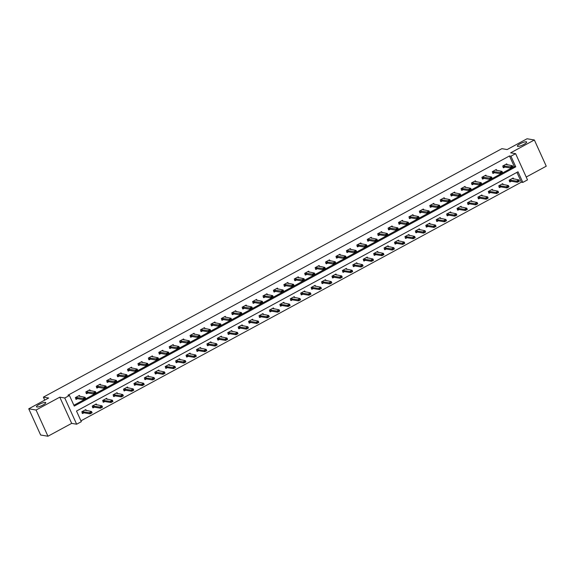 <?xml version="1.0" encoding="UTF-8"?>
<svg xmlns="http://www.w3.org/2000/svg" width="575" height="575" viewBox="0 0 575 575"><rect width="100%" height="100%" fill="white"/><g stroke="black" fill="none" stroke-linecap="round" stroke-linejoin="round"><path stroke-width="0.86" d="M45.367 402.392A5.103 1.114 155.6 0 1 45.741 402.601A5.103 1.114 155.6 0 1 42.277 405.375A5.103 1.114 155.6 0 1 36.814 407.021A5.103 1.114 155.6 0 1 36.448 406.812A5.103 1.114 155.6 0 1 39.912 404.038A5.103 1.114 155.6 0 1 45.367 402.392M526.29 141.766A5.103 1.114 155.6 0 1 526.664 141.975A5.103 1.114 155.6 0 1 523.2 144.756A5.103 1.114 155.6 0 1 517.744 146.402A5.103 1.114 155.6 0 1 517.371 146.194A5.103 1.114 155.6 0 1 520.835 143.412A5.103 1.114 155.6 0 1 526.29 141.766M81.327 421.676L76.647 424.213L64.759 398.001L69.438 395.463L74.254 406.094L515.761 166.829L510.938 156.206L515.617 153.669L527.505 179.882L522.826 182.419L518.01 171.788L76.504 411.053L81.327 421.676M71.674 423.38L59.786 397.174L36.067 410.025L28.75 408.803L40.638 435.016L47.955 436.231L71.674 423.38L76.647 424.213M526.218 177.05L546.25 166.197L534.362 139.984L510.643 152.842L515.617 153.669M80.946 420.842L521.367 182.174L522.826 182.419M36.067 410.025L47.955 436.231M28.75 408.803L48.659 398.015L43.391 397.131L501.867 148.673L507.136 149.558L527.045 138.769L534.362 139.984M43.391 397.131L44.749 400.128M521.367 182.174L516.925 172.378M513.619 179.033L513.152 178.013L509.148 180.191L509.946 181.959L511.276 181.24M503.19 184.683L502.73 183.662L498.726 185.84L499.524 187.608L500.854 186.889M492.768 190.332L492.308 189.312L488.297 191.482L489.102 193.257L490.432 192.539M482.346 195.974L481.886 194.961L477.875 197.132L478.68 198.907L480.003 198.188M471.924 201.624L471.464 200.61L467.453 202.781L468.258 204.556L469.581 203.838M461.502 207.273L461.042 206.26L457.032 208.43L457.837 210.198L459.159 209.487M451.08 212.923L450.62 211.909L446.61 214.08L447.415 215.848L448.737 215.129M440.658 218.572L440.191 217.558L436.188 219.729L436.986 221.497L438.315 220.778M430.229 224.221L429.769 223.201L425.766 225.378L426.564 227.147L427.893 226.428M419.808 229.871L419.348 228.85L415.337 231.028L416.142 232.796L417.472 232.077M409.386 235.52L408.926 234.499L404.915 236.67L405.72 238.445L407.043 237.727M398.964 241.162L398.504 240.149L394.493 242.319L395.298 244.095L396.621 243.376M388.542 246.812L388.082 245.798L384.071 247.969L384.876 249.744L386.199 249.025M378.12 252.461L377.66 251.447L373.649 253.618L374.454 255.386L375.777 254.667M367.698 258.11L367.231 257.097L363.228 259.268L364.025 261.036L365.355 260.317M357.269 263.76L356.809 262.739L352.806 264.917L353.603 266.685L354.933 265.966M346.847 269.409L346.387 268.388L342.377 270.566L343.182 272.334L344.511 271.616M336.425 275.058L335.965 274.038L331.955 276.208L332.76 277.984L334.082 277.265M326.003 280.701L325.543 279.687L321.533 281.858L322.338 283.633L323.66 282.914M315.582 286.35L315.122 285.337L311.111 287.507L311.916 289.283L313.238 288.564M305.16 291.999L304.7 290.986L300.689 293.157L301.494 294.925L302.817 294.213M294.738 297.649L294.271 296.635L290.267 298.806L291.065 300.574L292.395 299.855M284.309 303.298L283.849 302.285L279.845 304.455L280.643 306.223L281.973 305.505M273.887 308.947L273.427 307.927L269.416 310.105L270.221 311.873L271.551 311.154M263.465 314.597L263.005 313.576L258.994 315.754L259.799 317.522L261.122 316.803M253.043 320.246L252.583 319.226L248.572 321.396L249.377 323.172L250.7 322.453M242.621 325.888L242.161 324.875L238.151 327.046L238.956 328.821L240.278 328.102M232.199 331.538L231.739 330.524L227.729 332.695L228.534 334.47L229.856 333.752M221.778 337.187L221.31 336.174L217.307 338.344L218.105 340.113L219.434 339.394M211.348 342.837L210.888 341.823L206.885 343.994L207.683 345.762L209.013 345.043M200.927 348.486L200.467 347.465L196.456 349.643L197.261 351.411L198.591 350.692M190.505 354.135L190.045 353.115L186.034 355.293L186.839 357.061L188.162 356.342M180.083 359.785L179.623 358.764L175.612 360.935L176.417 362.71L177.74 361.991M169.661 365.427L169.201 364.413L165.19 366.584L165.995 368.359L167.318 367.641M159.239 371.076L158.779 370.063L154.768 372.233L155.573 374.009L156.896 373.29M148.817 376.726L148.35 375.712L144.347 377.883L145.144 379.651L146.474 378.939M138.388 382.375L137.928 381.362L133.925 383.532L134.722 385.3L136.052 384.582M127.966 388.024L127.506 387.011L123.496 389.182L124.301 390.95L125.63 390.231M117.544 393.674L117.084 392.653L113.074 394.831L113.879 396.599L115.201 395.88M107.122 399.323L106.663 398.302L102.652 400.48L103.457 402.248L104.779 401.53M96.701 404.973L96.241 403.952L92.23 406.122L93.035 407.898L94.358 407.179M86.279 410.615L85.819 409.601L81.808 411.772L82.613 413.547L83.936 412.828M73.88 405.26L514.294 166.585L509.479 155.962L67.972 395.219L69.438 395.463M507.186 164.867L506.726 163.846L502.723 166.024L503.52 167.792L504.85 167.073M496.764 170.516L496.304 169.496L492.293 171.666L493.098 173.442L494.428 172.723M486.342 176.158L485.882 175.145L481.872 177.316L482.677 179.091L483.999 178.372M475.92 181.808L475.46 180.794L471.45 182.965L472.255 184.74L473.577 184.022M465.498 187.457L465.038 186.444L461.028 188.614L461.833 190.382L463.155 189.671M455.077 193.107L454.617 192.093L450.606 194.264L451.411 196.032L452.733 195.313M444.655 198.756L444.188 197.743L440.184 199.913L440.982 201.681L442.312 200.963M434.226 204.405L433.766 203.385L429.762 205.562L430.56 207.331L431.89 206.612M423.804 210.055L423.344 209.034L419.333 211.212L420.138 212.98L421.468 212.261M413.382 215.704L412.922 214.683L408.911 216.854L409.716 218.629L411.039 217.911M402.96 221.346L402.5 220.333L398.489 222.503L399.294 224.279L400.617 223.56M392.538 226.996L392.078 225.982L388.067 228.153L388.872 229.928L390.195 229.209M382.116 232.645L381.656 231.632L377.646 233.802L378.451 235.57L379.773 234.852M371.694 238.294L371.227 237.281L367.224 239.452L368.022 241.22L369.351 240.501M361.265 243.944L360.805 242.923L356.802 245.101L357.6 246.869L358.929 246.15M350.843 249.593L350.383 248.572L346.373 250.75L347.178 252.518L348.507 251.8M340.422 255.243L339.962 254.222L335.951 256.393L336.756 258.168L338.078 257.449M330 260.885L329.54 259.871L325.529 262.042L326.334 263.817L327.657 263.098M319.578 266.534L319.118 265.521L315.107 267.691L315.912 269.467L317.235 268.748M309.156 272.183L308.696 271.17L304.685 273.341L305.49 275.109L306.813 274.397M298.734 277.833L298.267 276.819L294.263 278.99L295.061 280.758L296.391 280.039M288.305 283.482L287.845 282.469L283.842 284.639L284.639 286.408L285.969 285.689M277.883 289.132L277.423 288.111L273.412 290.289L274.217 292.057L275.547 291.338M267.461 294.781L267.001 293.76L262.991 295.938L263.796 297.706L265.118 296.988M257.039 300.43L256.579 299.41L252.569 301.58L253.374 303.356L254.696 302.637M246.618 306.072L246.158 305.059L242.147 307.23L242.952 309.005L244.274 308.286M236.196 311.722L235.736 310.708L231.725 312.879L232.53 314.654L233.853 313.936M225.774 317.371L225.307 316.358L221.303 318.528L222.101 320.297L223.431 319.578M215.345 323.021L214.885 322.007L210.881 324.178L211.679 325.946L213.009 325.227M204.923 328.67L204.463 327.649L200.452 329.827L201.257 331.595L202.587 330.877M194.501 334.319L194.041 333.299L190.03 335.477L190.835 337.245L192.158 336.526M184.079 339.969L183.619 338.948L179.608 341.119L180.413 342.894L181.736 342.175M173.657 345.611L173.197 344.598L169.187 346.768L169.992 348.543L171.314 347.825M163.235 351.26L162.775 350.247L158.765 352.418L159.57 354.193L160.892 353.474M152.813 356.91L152.346 355.896L148.343 358.067L149.141 359.835L150.47 359.123M142.384 362.559L141.924 361.546L137.921 363.716L138.719 365.484L140.048 364.766M131.963 368.208L131.502 367.195L127.492 369.366L128.297 371.134L129.627 370.415M121.541 373.858L121.081 372.837L117.07 375.015L117.875 376.783L119.198 376.064M111.119 379.507L110.659 378.487L106.648 380.664L107.453 382.433L108.776 381.714M100.697 385.157L100.237 384.136L96.226 386.307L97.031 388.082L98.354 387.363M90.275 390.799L89.815 389.785L85.804 391.956L86.609 393.731L87.932 393.012M79.853 396.448L79.386 395.435L75.382 397.605L76.18 399.381L77.51 398.662M59.786 397.174L64.759 398.001M509.479 155.962L510.938 156.206M514.294 166.585L515.761 166.829M503.312 167.332L503.686 167.131M505.799 164.357L512.426 165.737L513.008 167.016L511.003 168.101L504.562 167.023L503.046 167.476M511.642 167.361L512.548 166.606L511.003 168.101L510.42 166.829L503.003 165.866M511.549 167.153L510.42 166.829L512.426 165.737L512.548 166.606M513.008 167.016L512.641 166.822M510.111 181.298L509.738 181.499M509.472 181.643L510.988 181.197L517.428 182.268L516.853 180.996L518.851 179.91L512.224 178.523M518.973 180.773L518.851 179.91L519.433 181.183L517.428 182.268L519.074 180.988L518.068 181.528M509.428 180.032L517.974 181.319M519.074 180.988L519.433 181.183M492.89 172.974L493.257 172.78M495.377 169.999L502.004 171.386L502.586 172.665L500.581 173.751L494.141 172.673L492.617 173.125M501.22 173.01L502.126 172.256L500.581 173.751L499.998 172.471L492.581 171.515M501.12 172.795L499.998 172.471L502.004 171.386L502.126 172.256M502.586 172.665L502.219 172.464M482.468 178.624L482.835 178.423M484.948 175.648L491.582 177.035L492.164 178.315L490.159 179.4L483.719 178.322L482.195 178.775M490.798 178.66L491.704 177.905L490.159 179.4L489.577 178.121L482.159 177.165M490.698 178.444L489.577 178.121L491.582 177.035L491.704 177.905M492.164 178.315L491.798 178.113M499.689 186.947L499.316 187.148M499.05 187.292L500.566 186.839L507.006 187.917L506.424 186.645L508.429 185.553L501.802 184.173M508.552 186.422L508.429 185.553L509.012 186.832L507.006 187.917L508.645 186.638L507.646 187.177M499.007 185.682L507.552 186.968M508.645 186.638L509.012 186.832M489.26 192.596L488.894 192.79M488.621 192.941L490.144 192.488L496.584 193.567L496.002 192.287L498.007 191.202L491.381 189.815M498.13 192.072L498.007 191.202L498.59 192.481L496.584 193.567L498.223 192.28L497.224 192.826M488.585 191.331L497.123 192.611M498.223 192.28L498.59 192.481M472.046 184.273L472.413 184.072M474.526 181.298L481.16 182.685L481.735 183.957L479.73 185.049L473.297 183.971L471.773 184.424M480.377 184.309L481.282 183.554L479.73 185.049L479.155 183.77L471.737 182.814M480.276 184.093L479.155 183.77L481.16 182.685L481.282 183.554M481.735 183.957L481.376 183.763M461.624 189.923L461.991 189.721M464.104 186.947L470.738 188.334L471.313 189.606L469.308 190.692L462.875 189.621L461.351 190.066M469.948 189.958L470.853 189.197L469.308 190.692L468.733 189.419L461.315 188.463M469.854 189.743L468.733 189.419L470.738 188.334L470.853 189.197M471.313 189.606L470.954 189.412M451.195 195.572L451.569 195.371M453.682 192.596L460.316 193.983L460.891 195.256L458.886 196.341L452.453 195.27L450.929 195.716M459.526 195.601L460.431 194.846L458.886 196.341L458.311 195.069L450.886 194.106M459.432 195.392L458.311 195.069L460.316 193.983L460.431 194.846M460.891 195.256L460.532 195.062M478.838 198.238L478.472 198.44M478.199 198.591L479.723 198.138L486.162 199.216L485.58 197.937L487.586 196.851L480.952 195.464M487.708 197.721L487.586 196.851L488.168 198.131L486.162 199.216L487.801 197.929L486.802 198.476M478.163 196.981L486.702 198.26M487.801 197.929L488.168 198.131M468.417 203.888L468.05 204.089M467.777 204.24L469.301 203.787L475.741 204.865L475.158 203.586L477.164 202.501L470.53 201.113M477.286 203.37L477.164 202.501L477.739 203.773L475.741 204.865L477.379 203.579L476.38 204.125M467.741 202.63L476.28 203.909M477.379 203.579L477.739 203.773M457.995 209.537L457.628 209.738M457.355 209.882L458.879 209.437L465.312 210.507L464.737 209.235L466.742 208.15L460.108 206.763M466.857 209.013L466.742 208.15L467.317 209.422L465.312 210.507L466.957 209.228L465.951 209.774M457.319 208.279L465.858 209.559M466.957 209.228L467.317 209.422M440.773 201.221L441.147 201.02M443.26 198.246L449.887 199.633L450.469 200.905L448.464 201.99L442.024 200.919L440.507 201.365M449.104 201.25L450.009 200.495L448.464 201.99L447.889 200.718L440.464 199.755M449.01 201.042L447.889 200.718L449.887 199.633L450.009 200.495M450.469 200.905L450.11 200.711M447.573 215.187L447.199 215.388M446.933 215.532L448.457 215.086L454.89 216.157L454.315 214.885L456.32 213.799L449.686 212.412M456.435 214.662L456.32 213.799L456.895 215.072L454.89 216.157L456.536 214.877L455.529 215.417M446.89 213.922L455.436 215.208M456.536 214.877L456.895 215.072M430.352 206.871L430.725 206.669M432.838 203.895L439.465 205.275L440.048 206.554L438.042 207.64L431.602 206.569L430.086 207.014M438.682 206.899L439.588 206.145L438.042 207.64L437.46 206.368L430.043 205.404M438.588 206.691L437.46 206.368L439.465 205.275L439.588 206.145M440.048 206.554L439.681 206.36M437.151 220.836L436.777 221.037M436.511 221.181L438.028 220.735L444.468 221.806L443.893 220.534L445.891 219.449L439.264 218.062M446.013 220.311L445.891 219.449L446.473 220.721L444.468 221.806L446.114 220.527L445.107 221.066M436.468 219.571L445.014 220.857M446.114 220.527L446.473 220.721M419.93 212.52L420.296 212.319M422.417 209.544L429.043 210.924L429.626 212.204L427.62 213.289L421.18 212.211L419.657 212.664M428.26 212.549L429.166 211.794L427.62 213.289L427.038 212.01L419.621 211.054M428.159 212.333L427.038 212.01L429.043 210.924L429.166 211.794M429.626 212.204L429.259 212.002M426.729 226.485L426.355 226.687M426.089 226.83L427.606 226.385L434.046 227.456L433.464 226.183L435.469 225.091L428.842 223.711M435.591 225.961L435.469 225.091L436.051 226.37L434.046 227.456L435.685 226.176L434.686 226.715M426.046 225.22L434.592 226.507M435.685 226.176L436.051 226.37M409.508 218.162L409.874 217.961M411.988 215.187L418.622 216.574L419.204 217.853L417.198 218.938L410.758 217.86L409.235 218.313M417.838 218.198L418.744 217.443L417.198 218.938L416.616 217.659L409.199 216.703M417.738 217.982L416.616 217.659L418.622 216.574L418.744 217.443M419.204 217.853L418.837 217.652M416.3 232.135L415.933 232.336M415.66 232.48L417.184 232.027L423.624 233.105L423.042 231.826L425.047 230.74L418.42 229.36M425.169 231.61L425.047 230.74L425.629 232.02L423.624 233.105L425.263 231.818L424.264 232.365M415.624 230.87L424.163 232.149M425.263 231.818L425.629 232.02M399.086 223.812L399.452 223.61M401.566 220.836L408.2 222.223L408.775 223.495L406.769 224.588L400.337 223.51L398.813 223.963M407.416 223.847L408.322 223.093L406.769 224.588L406.194 223.308L398.777 222.353M407.316 223.632L406.194 223.308L408.2 222.223L408.322 223.093M408.775 223.495L408.415 223.301M405.878 237.777L405.512 237.978M405.238 238.129L406.762 237.676L413.202 238.754L412.62 237.475L414.625 236.39L407.991 235.002M414.747 237.259L414.625 236.39L415.207 237.669L413.202 238.754L414.841 237.468L413.842 238.014M405.202 236.519L413.741 237.798M414.841 237.468L415.207 237.669M388.664 229.461L389.031 229.26M391.144 226.485L397.778 227.873L398.353 229.145L396.348 230.23L389.915 229.159L388.391 229.605M396.987 229.497L397.893 228.735L396.348 230.23L395.772 228.958L388.355 228.002M396.894 229.281L395.772 228.958L397.778 227.873L397.893 228.735M398.353 229.145L397.993 228.951M395.456 243.426L395.09 243.627M394.817 243.778L396.34 243.326L402.773 244.404L402.198 243.124L404.203 242.039L397.569 240.652M404.326 242.909L404.203 242.039L404.778 243.311L402.773 244.404L404.419 243.117L403.42 243.663M394.781 242.168L403.319 243.448M404.419 243.117L404.778 243.311M378.235 235.11L378.609 234.909M380.722 232.135L387.356 233.522L387.931 234.794L385.926 235.879L379.493 234.808L377.969 235.254M386.565 235.139L387.471 234.384L385.926 235.879L385.351 234.607L377.926 233.644M386.472 234.931L385.351 234.607L387.356 233.522L387.471 234.384M387.931 234.794L387.572 234.6M385.034 249.076L384.668 249.277M384.395 249.421L385.918 248.975L392.351 250.046L391.776 248.774L393.782 247.688L387.147 246.301M393.897 248.551L393.782 247.688L394.357 248.961L392.351 250.046L393.997 248.767L392.991 249.313M384.359 247.818L392.897 249.097M393.997 248.767L394.357 248.961M367.813 240.76L368.187 240.558M370.3 237.784L376.927 239.171L377.509 240.443L375.504 241.529L369.064 240.458L367.547 240.903M376.143 240.788L377.049 240.034L375.504 241.529L374.929 240.257L367.504 239.293M376.05 240.58L374.929 240.257L376.927 239.171L377.049 240.034M377.509 240.443L377.15 240.249M374.613 254.725L374.239 254.926M373.973 255.07L375.497 254.624L381.929 255.695L381.354 254.423L383.36 253.338L376.726 251.951M383.475 254.2L383.36 253.338L383.935 254.61L381.929 255.695L383.575 254.416L382.569 254.955M373.93 253.46L382.476 254.747M383.575 254.416L383.935 254.61M357.391 246.409L357.765 246.208M359.878 243.433L366.505 244.821L367.087 246.093L365.082 247.178L358.642 246.107L357.125 246.553M365.722 246.438L366.627 245.683L365.082 247.178L364.5 245.906L357.082 244.943M365.628 246.229L364.5 245.906L366.505 244.821L366.627 245.683M367.087 246.093L366.721 245.899M364.191 260.374L363.817 260.576M363.551 260.719L365.067 260.274L371.507 261.345L370.933 260.072L372.931 258.987L366.304 257.6M373.053 259.85L372.931 258.987L373.513 260.259L371.507 261.345L373.153 260.065L372.147 260.604M363.508 259.109L372.054 260.396M373.153 260.065L373.513 260.259M346.969 252.058L347.336 251.857M349.456 249.083L356.083 250.463L356.665 251.742L354.66 252.827L348.22 251.749L346.696 252.202M355.3 252.087L356.205 251.333L354.66 252.827L354.078 251.555L346.66 250.592M355.199 251.879L354.078 251.555L356.083 250.463L356.205 251.333M356.665 251.742L356.299 251.548M353.769 266.024L353.395 266.225M353.129 266.369L354.646 265.923L361.086 266.994L360.503 265.722L362.509 264.637L355.882 263.249M362.631 265.499L362.509 264.637L363.091 265.909L361.086 266.994L362.724 265.715L361.725 266.254M353.086 264.759L361.632 266.045M362.724 265.715L363.091 265.909M336.548 257.701L336.914 257.507M339.027 254.725L345.661 256.112L346.236 257.392L344.238 258.477L337.798 257.399L336.274 257.852M344.878 257.737L345.783 256.982L344.238 258.477L343.656 257.197L336.238 256.242M344.777 257.521L343.656 257.197L345.661 256.112L345.783 256.982M346.236 257.392L345.877 257.19M343.34 271.673L342.973 271.874M342.7 272.018L344.224 271.565L350.664 272.643L350.082 271.371L352.087 270.279L345.46 268.899M352.209 271.148L352.087 270.279L352.669 271.558L350.664 272.643L352.303 271.364L351.303 271.903M342.664 270.408L351.203 271.695M352.303 271.364L352.669 271.558M326.126 263.35L326.492 263.149M328.605 260.374L335.239 261.762L335.814 263.041L333.809 264.126L327.376 263.048L325.853 263.501M334.456 263.386L335.362 262.631L333.809 264.126L333.234 262.847L325.817 261.891M334.355 263.17L333.234 262.847L335.239 261.762L335.362 262.631M335.814 263.041L335.455 262.84M332.918 277.322L332.551 277.517M332.278 277.668L333.802 277.215L340.242 278.293L339.66 277.013L341.665 275.928L335.031 274.541M341.787 276.798L341.665 275.928L342.247 277.207L340.242 278.293L341.881 277.006L340.882 277.553M332.242 276.058L340.781 277.337M341.881 277.006L342.247 277.207M315.704 268.999L316.07 268.798M318.183 266.024L324.817 267.411L325.393 268.683L323.387 269.776L316.954 268.697L315.431 269.15M324.027 269.035L324.933 268.281L323.387 269.776L322.812 268.496L315.395 267.54M323.933 268.82L322.812 268.496L324.817 267.411L324.933 268.281M325.393 268.683L325.033 268.489M322.496 282.965L322.129 283.166M321.856 283.317L323.38 282.864L329.813 283.942L329.238 282.663L331.243 281.577L324.609 280.19M331.365 282.447L331.243 281.577L331.818 282.857L329.813 283.942L331.459 282.656L330.46 283.202M321.82 281.707L330.359 282.986M331.459 282.656L331.818 282.857M305.275 274.649L305.648 274.447M307.762 271.673L314.396 273.06L314.971 274.332L312.965 275.418L306.533 274.347L305.009 274.793M313.605 274.685L314.511 273.923L312.965 275.418L312.39 274.146L304.966 273.19M313.512 274.469L312.39 274.146L314.396 273.06L314.511 273.923M314.971 274.332L314.611 274.138M312.074 288.614L311.707 288.815M311.434 288.966L312.958 288.513L319.391 289.592L318.816 288.312L320.821 287.227L314.187 285.84M320.936 288.097L320.821 287.227L321.396 288.499L319.391 289.592L321.037 288.305L320.031 288.851M311.398 287.356L319.937 288.636M321.037 288.305L321.396 288.499M294.853 280.298L295.227 280.097M297.34 277.322L303.967 278.71L304.549 279.982L302.543 281.067L296.103 279.996L294.587 280.442M303.183 280.327L304.089 279.572L302.543 281.067L301.968 279.795L294.544 278.832M303.09 280.118L301.968 279.795L303.967 278.71L304.089 279.572M304.549 279.982L304.189 279.788M301.652 294.263L301.278 294.465M301.012 294.608L302.536 294.163L308.969 295.234L308.394 293.962L310.399 292.876L303.765 291.489M310.514 293.739L310.399 292.876L310.974 294.148L308.969 295.234L310.615 293.954L309.609 294.501M300.969 293.006L309.515 294.285M310.615 293.954L310.974 294.148M284.431 285.947L284.805 285.746M286.918 282.972L293.545 284.359L294.127 285.631L292.122 286.717L285.682 285.646L284.165 286.091M292.761 285.976L293.667 285.222L292.122 286.717L291.539 285.444L284.122 284.481M292.668 285.768L291.539 285.444L293.545 284.359L293.667 285.222M294.127 285.631L293.76 285.437M291.23 299.913L290.857 300.114M290.591 300.258L292.107 299.812L298.547 300.883L297.972 299.611L299.97 298.526L293.343 297.138M300.092 299.388L299.97 298.526L300.553 299.798L298.547 300.883L300.193 299.604L299.187 300.143M290.548 298.648L299.093 299.934M300.193 299.604L300.553 299.798M274.009 291.597L274.376 291.396M276.496 288.621L283.123 290.001L283.705 291.281L281.7 292.366L275.26 291.295L273.736 291.741M282.339 291.626L283.245 290.871L281.7 292.366L281.118 291.094L273.7 290.131M282.239 291.417L281.118 291.094L283.123 290.001L283.245 290.871M283.705 291.281L283.338 291.087M280.808 305.562L280.435 305.763M280.169 305.907L281.685 305.462L288.125 306.533L287.543 305.26L289.548 304.175L282.922 302.788M289.671 305.037L289.548 304.175L290.131 305.447L288.125 306.533L289.764 305.253L288.765 305.792M280.126 304.297L288.672 305.584M289.764 305.253L290.131 305.447M263.587 297.246L263.954 297.045M266.067 294.271L272.701 295.651L273.276 296.93L271.278 298.015L264.838 296.937L263.314 297.39M271.918 297.275L272.823 296.52L271.278 298.015L270.696 296.736L263.278 295.78M271.817 297.059L270.696 296.736L272.701 295.651L272.823 296.52M273.276 296.93L272.917 296.729M270.379 311.212L270.013 311.413M269.74 311.557L271.263 311.111L277.703 312.182L277.121 310.91L279.127 309.817L272.5 308.437M279.249 310.687L279.127 309.817L279.709 311.097L277.703 312.182L279.342 310.902L278.343 311.442M269.704 309.947L278.243 311.233M279.342 310.902L279.709 311.097M253.165 302.888L253.532 302.687M255.645 299.913L262.279 301.3L262.854 302.579L260.849 303.665L254.416 302.587L252.892 303.039M261.496 302.924L262.401 302.17L260.849 303.665L260.274 302.385L252.856 301.429M261.395 302.709L260.274 302.385L262.279 301.3L262.401 302.17M262.854 302.579L262.495 302.378M259.957 316.861L259.591 317.062M259.318 317.206L260.842 316.753L267.282 317.831L266.699 316.552L268.705 315.467L262.071 314.087M268.827 316.336L268.705 315.467L269.28 316.746L267.282 317.831L268.92 316.545L267.921 317.091M259.282 315.596L267.821 316.875M268.92 316.545L269.28 316.746M242.743 308.538L243.11 308.337M245.223 305.562L251.857 306.949L252.432 308.222L250.427 309.314L243.994 308.236L242.47 308.689M251.067 308.574L251.972 307.819L250.427 309.314L249.852 308.035L242.434 307.079M250.973 308.358L249.852 308.035L251.857 306.949L251.972 307.819M252.432 308.222L252.073 308.027M249.536 322.503L249.169 322.704M248.896 322.855L250.42 322.402L256.853 323.481L256.277 322.201L258.283 321.116L251.649 319.729M258.405 321.986L258.283 321.116L258.858 322.395L256.853 323.481L258.498 322.194L257.499 322.74M248.86 321.245L257.399 322.525M258.498 322.194L258.858 322.395M232.314 314.187L232.688 313.986M234.801 311.212L241.435 312.599L242.01 313.871L240.005 314.956L233.572 313.885L232.048 314.331M240.645 314.223L241.55 313.461L240.005 314.956L239.43 313.684L232.005 312.728M240.551 314.007L239.43 313.684L241.435 312.599L241.55 313.461M242.01 313.871L241.651 313.677M239.114 328.152L238.747 328.354M238.474 328.505L239.998 328.052L246.431 329.13L245.856 327.851L247.861 326.765L241.227 325.378M247.976 327.635L247.861 326.765L248.436 328.037L246.431 329.13L248.077 327.843L247.07 328.39M238.438 326.895L246.977 328.174M248.077 327.843L248.436 328.037M221.893 319.837L222.266 319.635M224.379 316.861L231.006 318.248L231.588 319.52L229.583 320.606L223.143 319.535L221.627 319.98M230.223 319.865L231.128 319.111L229.583 320.606L229.008 319.333L221.583 318.377M230.129 319.657L229.008 319.333L231.006 318.248L231.128 319.111M231.588 319.52L231.229 319.326M228.692 333.802L228.318 334.003M228.052 334.147L229.576 333.701L236.009 334.772L235.434 333.5L237.439 332.415L230.805 331.027M237.554 333.277L237.439 332.415L238.014 333.687L236.009 334.772L237.655 333.493L236.648 334.039M228.009 332.544L236.555 333.823M237.655 333.493L238.014 333.687M211.471 325.486L211.844 325.285M213.958 322.51L220.584 323.897L221.167 325.17L219.161 326.255L212.721 325.184L211.205 325.63M219.801 325.515L220.707 324.76L219.161 326.255L218.579 324.983L211.162 324.02M219.708 325.306L218.579 324.983L220.584 323.897L220.707 324.76M221.167 325.17L220.8 324.976M218.27 339.451L217.896 339.652M217.63 339.796L219.147 339.351L225.587 340.422L225.012 339.149L227.01 338.064L220.383 336.677M227.132 338.927L227.01 338.064L227.592 339.336L225.587 340.422L227.233 339.142L226.227 339.681M217.587 338.186L226.133 339.473M227.233 339.142L227.592 339.336M201.049 331.135L201.415 330.934M203.536 328.16L210.162 329.547L210.745 330.819L208.739 331.904L202.299 330.833L200.776 331.279M209.379 331.164L210.285 330.409L208.739 331.904L208.157 330.632L200.74 329.669M209.278 330.956L208.157 330.632L210.162 329.547L210.285 330.409M210.745 330.819L210.378 330.625M207.848 345.101L207.474 345.302M207.208 345.446L208.725 345L215.165 346.071L214.583 344.799L216.588 343.713L209.961 342.326M216.71 344.576L216.588 343.713L217.17 344.986L215.165 346.071L216.804 344.792L215.805 345.331M207.165 343.836L215.711 345.122M216.804 344.792L217.17 344.986M190.627 336.785L190.993 336.583M193.107 333.809L199.741 335.189L200.316 336.468L198.318 337.554L191.877 336.476L190.354 336.928M198.957 336.813L199.863 336.059L198.318 337.554L197.735 336.282L190.318 335.318M198.857 336.605L197.735 336.282L199.741 335.189L199.863 336.059M200.316 336.468L199.956 336.274M197.419 350.75L197.053 350.951M196.779 351.095L198.303 350.649L204.743 351.72L204.161 350.448L206.166 349.363L199.539 347.976M206.288 350.225L206.166 349.363L206.748 350.635L204.743 351.72L206.382 350.441L205.383 350.98M196.743 349.485L205.282 350.772M206.382 350.441L206.748 350.635M180.205 342.427L180.572 342.233M182.685 339.451L189.319 340.838L189.894 342.118L187.888 343.203L181.456 342.125L179.932 342.578M188.535 342.463L189.441 341.708L187.888 343.203L187.313 341.924L179.896 340.968M188.435 342.247L187.313 341.924L189.319 340.838L189.441 341.708M189.894 342.118L189.534 341.917M186.997 356.399L186.631 356.601M186.357 356.744L187.881 356.292L194.321 357.37L193.739 356.098L195.744 355.005L189.11 353.625M195.867 355.875L195.744 355.005L196.319 356.284L194.321 357.37L195.96 356.09L194.961 356.629M186.322 355.134L194.86 356.421M195.96 356.09L196.319 356.284M169.776 348.076L170.15 347.875M172.263 345.101L178.897 346.488L179.472 347.767L177.467 348.853L171.034 347.774L169.51 348.227M178.106 348.112L179.012 347.357L177.467 348.853L176.892 347.573L169.474 346.617M178.013 347.897L176.892 347.573L178.897 346.488L179.012 347.357M179.472 347.767L179.112 347.566M176.575 362.049L176.209 362.243M175.936 362.394L177.459 361.941L183.892 363.019L183.317 361.74L185.322 360.654L178.688 359.267M185.445 361.524L185.322 360.654L185.897 361.934L183.892 363.019L185.538 361.732L184.539 362.279M175.9 360.784L184.438 362.063M185.538 361.732L185.897 361.934M159.354 353.726L159.728 353.524M161.841 350.75L168.475 352.137L169.05 353.409L167.045 354.502L160.612 353.424L159.088 353.877M167.684 353.762L168.59 353.007L167.045 354.502L166.47 353.223L159.045 352.267M167.591 353.546L166.47 353.223L168.475 352.137L168.59 353.007M169.05 353.409L168.691 353.215M166.153 367.691L165.78 367.892M165.514 368.043L167.037 367.59L173.47 368.668L172.895 367.389L174.901 366.304L168.267 364.917M175.016 367.173L174.901 366.304L175.476 367.583L173.47 368.668L175.116 367.382L174.11 367.928M165.478 366.433L174.017 367.713M175.116 367.382L175.476 367.583M148.932 359.375L149.306 359.174M151.419 356.399L158.046 357.787L158.628 359.059L156.623 360.144L150.183 359.073L148.666 359.519M157.263 359.411L158.168 358.649L156.623 360.144L156.048 358.872L148.623 357.916M157.169 359.195L156.048 358.872L158.046 357.787L158.168 358.649M158.628 359.059L158.269 358.865M155.732 373.34L155.358 373.542M155.092 373.692L156.616 373.24L163.048 374.318L162.473 373.038L164.479 371.953L157.845 370.566M164.594 372.823L164.479 371.953L165.054 373.225L163.048 374.318L164.694 373.031L163.688 373.577M155.049 372.082L163.595 373.362M164.694 373.031L165.054 373.225M138.51 365.024L138.884 364.823M140.997 362.049L147.624 363.436L148.206 364.708L146.201 365.793L139.761 364.723L138.244 365.168M146.841 365.053L147.746 364.298L146.201 365.793L145.619 364.521L138.201 363.558M146.747 364.845L145.619 364.521L147.624 363.436L147.746 364.298M148.206 364.708L147.84 364.514M145.31 378.99L144.936 379.191M144.67 379.335L146.187 378.889L152.627 379.96L152.052 378.688L154.05 377.603L147.423 376.215M154.172 378.465L154.05 377.603L154.632 378.875L152.627 379.96L154.272 378.681L153.266 379.227M144.627 377.732L153.173 379.011M154.272 378.681L154.632 378.875M128.088 370.674L128.455 370.473M130.568 367.698L137.202 369.085L137.784 370.357L135.779 371.443L129.339 370.372L127.815 370.817M136.419 370.702L137.324 369.948L135.779 371.443L135.197 370.171L127.779 369.207M136.318 370.494L135.197 370.171L137.202 369.085L137.324 369.948M137.784 370.357L137.418 370.163M134.888 384.639L134.514 384.84M134.248 384.984L135.765 384.538L142.205 385.609L141.623 384.337L143.628 383.252L137.001 381.865M143.75 384.114L143.628 383.252L144.21 384.524L142.205 385.609L143.843 384.33L142.844 384.869M134.205 383.374L142.751 384.661M143.843 384.33L144.21 384.524M117.667 376.323L118.033 376.122M120.146 373.348L126.78 374.728L127.355 376.007L125.357 377.092L118.917 376.021L117.393 376.467M125.997 376.352L126.903 375.597L125.357 377.092L124.775 375.82L117.358 374.857M125.896 376.143L124.775 375.82L126.78 374.728L126.903 375.597M127.355 376.007L126.996 375.813M124.459 390.288L124.092 390.49M123.819 390.633L125.343 390.188L131.783 391.259L131.201 389.987L133.206 388.901L126.579 387.514M133.328 389.764L133.206 388.901L133.788 390.173L131.783 391.259L133.422 389.979L132.423 390.518M123.783 389.023L132.322 390.31M133.422 389.979L133.788 390.173M107.245 381.973L107.611 381.771M109.724 378.997L116.358 380.377L116.933 381.656L114.928 382.742L108.495 381.663L106.972 382.116M115.575 382.001L116.481 381.247L114.928 382.742L114.353 381.462L106.936 380.506M115.474 381.786L114.353 381.462L116.358 380.377L116.481 381.247M116.933 381.656L116.574 381.455M114.037 395.938L113.67 396.139M113.397 396.283L114.921 395.837L121.361 396.908L120.779 395.636L122.784 394.543L116.15 393.163M122.906 395.413L122.784 394.543L123.359 395.823L121.361 396.908L123 395.629L122.001 396.168M113.361 394.673L121.9 395.959M123 395.629L123.359 395.823M96.816 387.615L97.189 387.413M99.302 384.639L105.937 386.026L106.512 387.306L104.506 388.391L98.073 387.313L96.55 387.766M105.146 387.651L106.052 386.896L104.506 388.391L103.931 387.112L96.514 386.156M105.052 387.435L103.931 387.112L105.937 386.026L106.052 386.896M106.512 387.306L106.152 387.104M103.615 401.587L103.248 401.788M102.975 401.932L104.499 401.479L110.932 402.558L110.357 401.278L112.362 400.193L105.728 398.813M112.484 401.062L112.362 400.193L112.937 401.472L110.932 402.558L112.578 401.271L111.579 401.817M102.939 400.322L111.478 401.602M112.578 401.271L112.937 401.472M86.394 393.264L86.767 393.063M88.881 390.288L95.515 391.676L96.09 392.948L94.084 394.04L87.652 392.962L86.128 393.415M94.724 393.3L95.63 392.545L94.084 394.04L93.509 392.761L86.085 391.805M94.631 393.084L93.509 392.761L95.515 391.676L95.63 392.545M96.09 392.948L95.73 392.754M93.193 407.229L92.819 407.431M92.553 407.582L94.077 407.129L100.51 408.207L99.935 406.927L101.94 405.842L95.306 404.455M102.055 406.712L101.94 405.842L102.515 407.122L100.51 408.207L102.156 406.92L101.15 407.467M92.517 405.972L101.056 407.251M102.156 406.92L102.515 407.122M75.972 398.913L76.346 398.712M78.459 395.938L85.086 397.325L85.668 398.597L83.663 399.683L77.222 398.612L75.706 399.057M84.302 398.949L85.208 398.188L83.663 399.683L83.087 398.41L75.663 397.454M84.209 398.734L83.087 398.41L85.086 397.325L85.208 398.188M85.668 398.597L85.308 398.403M82.771 412.879L82.397 413.08M82.132 413.231L83.655 412.778L90.088 413.856L89.513 412.577L91.518 411.492L84.884 410.104M91.633 412.361L91.518 411.492L92.093 412.764L90.088 413.856L91.734 412.57L90.728 413.116M82.088 411.621L90.634 412.9M91.734 412.57L92.093 412.764M503.865 165.751L504.448 167.03M503.988 165.751L504.562 167.023M510.988 181.197L510.413 179.917M510.873 181.197L510.291 179.917M493.443 171.4L494.018 172.68M493.566 171.4L494.141 172.673M483.022 177.05L483.597 178.322M483.144 177.05L483.719 178.322M500.566 186.839L499.991 185.567M500.451 186.846L499.869 185.567M490.144 192.488L489.569 191.216M490.022 192.496L489.447 191.216M472.6 182.699L473.175 183.971M472.715 182.699L473.297 183.971M462.178 188.348L462.753 189.621M462.293 188.348L462.875 189.621M451.749 193.998L452.331 195.27M451.871 193.991L452.453 195.27M479.723 198.138L479.147 196.866M479.6 198.138L479.025 196.866M469.301 203.787L468.718 202.515M469.178 203.787L468.603 202.515M458.879 209.437L458.297 208.164M458.757 209.437L458.182 208.164M441.327 199.647L441.909 200.919M441.449 199.64L442.024 200.919M448.457 215.086L447.875 213.807M448.335 215.086L447.753 213.814M430.905 205.289L431.487 206.569M431.027 205.289L431.602 206.569M438.028 220.735L437.453 219.456M437.913 220.735L437.331 219.463M420.483 210.939L421.058 212.218M420.605 210.939L421.18 212.211M427.606 226.385L427.031 225.105M427.491 226.385L426.909 225.105M410.061 216.588L410.636 217.868M410.183 216.588L410.758 217.86M417.184 232.027L416.609 230.755M417.062 232.034L416.487 230.755M399.639 222.237L400.214 223.51M399.754 222.237L400.337 223.51M406.762 237.676L406.187 236.404M406.64 237.683L406.065 236.404M389.217 227.887L389.793 229.159M389.332 227.887L389.915 229.159M396.34 243.326L395.758 242.053M396.218 243.326L395.643 242.053M378.788 233.536L379.371 234.808M378.911 233.529L379.493 234.808M385.918 248.975L385.336 247.703M385.796 248.975L385.221 247.703M368.367 239.186L368.949 240.458M368.489 239.178L369.064 240.458M375.497 254.624L374.914 253.345M375.374 254.624L374.792 253.352M357.945 244.828L358.527 246.107M358.067 244.828L358.642 246.107M365.067 260.274L364.493 258.994M364.952 260.274L364.37 259.002M347.523 250.477L348.098 251.757M347.645 250.477L348.22 251.749M354.646 265.923L354.071 264.644M354.531 265.923L353.948 264.644M337.101 256.127L337.676 257.406M337.223 256.127L337.798 257.399M344.224 271.565L343.649 270.293M344.102 271.572L343.527 270.293M326.679 261.776L327.254 263.048M326.794 261.776L327.376 263.048M333.802 277.215L333.227 275.942M333.68 277.222L333.105 275.942M316.257 267.425L316.832 268.697M316.372 267.425L316.954 268.697M323.38 282.864L322.798 281.592M323.258 282.864L322.683 281.592M305.828 273.075L306.41 274.347M305.95 273.075L306.533 274.347M312.958 288.513L312.376 287.241M312.836 288.513L312.261 287.241M295.406 278.724L295.988 279.996M295.528 278.717L296.103 279.996M302.536 294.163L301.954 292.891M302.414 294.163L301.832 292.891M284.984 284.373L285.567 285.646M285.107 284.366L285.682 285.646M292.107 299.812L291.532 298.533M291.992 299.812L291.41 298.54M274.562 290.016L275.137 291.295M274.685 290.016L275.26 291.295M281.685 305.462L281.11 304.182M281.57 305.462L280.988 304.189M264.141 295.665L264.716 296.944M264.256 295.665L264.838 296.937M271.263 311.111L270.688 309.832M271.141 311.111L270.566 309.832M253.719 301.314L254.294 302.594M253.834 301.314L254.416 302.587M260.842 316.753L260.259 315.481M260.719 316.76L260.144 315.481M243.29 306.964L243.872 308.236M243.412 306.964L243.994 308.236M250.42 322.402L249.838 321.13M250.298 322.41L249.722 321.13M232.868 312.613L233.45 313.885M232.99 312.613L233.572 313.885M239.998 328.052L239.416 326.78M239.876 328.052L239.293 326.78M222.446 318.262L223.028 319.535M222.568 318.255L223.143 319.535M229.576 333.701L228.994 332.429M229.454 333.701L228.872 332.429M212.024 323.912L212.606 325.184M212.146 323.905L212.721 325.184M219.147 339.351L218.572 338.071M219.032 339.351L218.45 338.078M201.602 329.554L202.177 330.833M201.724 329.554L202.299 330.833M208.725 345L208.15 343.721M208.61 345L208.028 343.728M191.18 335.203L191.755 336.483M191.295 335.203L191.877 336.476M198.303 350.649L197.728 349.37M198.181 350.649L197.606 349.37M180.758 340.853L181.333 342.132M180.873 340.853L181.456 342.125M187.881 356.292L187.299 355.019M187.759 356.299L187.184 355.019M170.329 346.502L170.912 347.774M170.452 346.502L171.034 347.774M177.459 361.941L176.877 360.669M177.337 361.948L176.762 360.669M159.907 352.152L160.49 353.424M160.03 352.152L160.612 353.424M167.037 367.59L166.455 366.318M166.915 367.59L166.333 366.318M149.486 357.801L150.068 359.073M149.608 357.801L150.183 359.073M156.616 373.24L156.033 371.967M156.493 373.24L155.911 371.967M139.064 363.45L139.646 364.723M139.186 363.443L139.761 364.723M146.187 378.889L145.612 377.617M146.072 378.889L145.489 377.617M128.642 369.1L129.217 370.372M128.764 369.092L129.339 370.372M135.765 384.538L135.19 383.259M135.65 384.538L135.067 383.266M118.22 374.742L118.795 376.021M118.335 374.742L118.917 376.021M125.343 390.188L124.768 388.908M125.221 390.188L124.646 388.916M107.798 380.391L108.373 381.671M107.913 380.391L108.495 381.663M114.921 395.837L114.339 394.558M114.799 395.837L114.224 394.558M97.369 386.041L97.951 387.32M97.491 386.041L98.073 387.313M104.499 401.479L103.917 400.207M104.377 401.487L103.802 400.207M86.947 391.69L87.529 392.962M87.069 391.69L87.652 392.962M94.077 407.129L93.495 405.857M93.955 407.136L93.373 405.857M76.525 397.339L77.108 398.612M76.647 397.339L77.222 398.612M83.655 412.778L83.073 411.506M83.533 412.778L82.951 411.506"/></g></svg>
